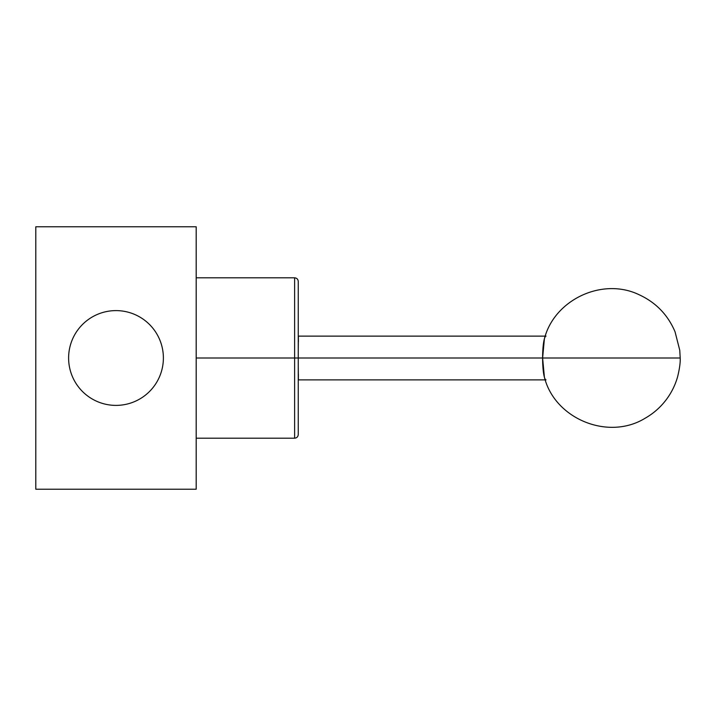 <?xml version="1.0" encoding="UTF-8"?>
<svg xmlns="http://www.w3.org/2000/svg" width="716" height="716" viewBox="0 0 716 716"><rect width="100%" height="100%" fill="white"/><g stroke="black" fill="none" stroke-linecap="round" stroke-linejoin="round"><path stroke-width="1.07" d="M679.35 358L542.612 358L679.35 358M544.402 377.234L542.612 358L544.402 338.766C554.327 299.736 602.254 277.137 638.779 294.58C655.695 302.295 667.777 314.691 675.036 331.759L679.761 350.258L680.2 358C680.433 362.457 679.582 368.686 677.631 376.679C675.34 384.85 671.644 392.386 666.551 399.277C660.689 407.144 653.493 413.49 644.955 418.332C608.17 440.85 554.811 418.869 544.402 377.234M298.402 336.144L298.259 349.175L298.402 336.126L546.031 336.126A21.874 3.419 90 0 0 542.612 358L298.259 358L298.259 353.489L298.259 358L542.612 358A21.874 3.419 90 0 0 546.031 379.874L298.402 379.874L298.259 366.825L298.402 379.874M298.402 336.269L298.402 337.236L298.402 336.269M298.402 339.098L298.402 341.765L298.402 339.098M298.402 374.235L298.402 376.902L298.402 374.235M298.402 378.764L298.402 379.731L298.402 378.764M196.193 277.808L294.616 277.808C296.827 278.023 298.044 279.24 298.259 281.451L298.259 434.549C298.044 436.76 296.827 437.977 294.616 438.192L294.616 358L298.259 358L294.616 358L294.616 277.808L294.616 358L196.193 358L294.616 358L294.616 438.192L196.193 438.192M196.193 226.775L196.193 489.225L35.8 489.225L35.8 226.775L35.8 489.225L196.193 489.225L196.193 226.775L35.8 226.775L196.193 226.775M115.992 310.61A47.39 47.39 0 0 0 68.611 358A47.39 47.39 0 0 0 115.992 405.39A47.39 47.39 0 0 0 163.382 358A47.39 47.39 0 0 0 115.992 310.61A47.39 47.39 0 0 0 68.611 358A47.39 47.39 0 0 0 115.992 405.39A47.39 47.39 0 0 0 163.382 358A47.39 47.39 0 0 0 115.992 310.61"/></g></svg>
